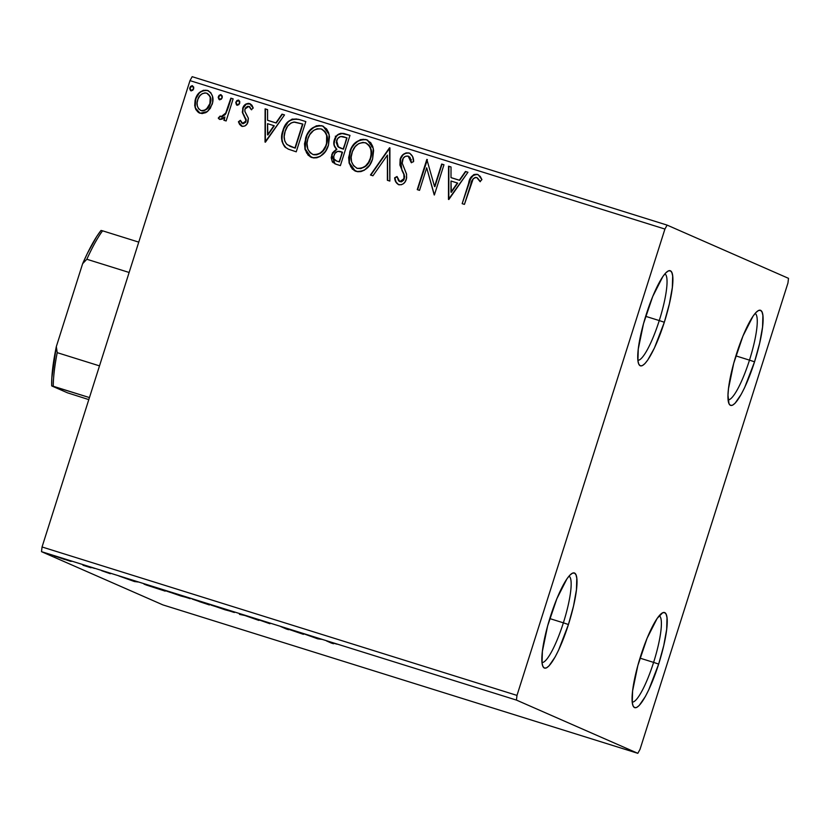 <?xml version="1.0" encoding="UTF-8"?>
<svg xmlns="http://www.w3.org/2000/svg" width="830" height="830" viewBox="0 0 830 830"><rect width="100%" height="100%" fill="white"/><g stroke="black" fill="none" stroke-linecap="round" stroke-linejoin="round"><path stroke-width="1.25" d="M659.259 320.567A45.308 8.902 107.4 0 0 664.892 273.858A45.308 8.902 -72.6 0 1 659.259 320.567L645.657 316.323L659.259 320.567A45.308 8.902 -72.6 0 1 637.886 360.293A45.308 8.902 107.4 0 0 659.259 320.567L664.322 322.258L659.259 320.567M646.279 314.342A49.842 9.794 -72.6 0 1 667.994 271.109A49.842 9.794 -72.6 0 1 664.322 322.258L654.434 347.978L647.784 359.992L644.827 363.696L642.285 365.657L640.231 365.802L638.758 364.111L637.928 360.666L638.26 349.088L643.509 323.69L652.733 296.466L662.817 276.608L665.764 272.904L668.316 270.943L670.37 270.798L671.833 272.489L672.674 275.933L672.331 287.512L669.395 303.78L664.322 322.258A49.842 9.794 -72.6 0 1 638.861 364.318A49.842 9.794 -72.6 0 1 646.279 314.342M563.373 622.832A45.308 8.902 107.4 0 0 569.017 576.124A45.308 8.902 -72.6 0 1 563.373 622.832L549.771 618.578L563.373 622.832A45.308 8.902 -72.6 0 1 542 662.558A45.308 8.902 107.4 0 0 563.373 622.832L568.436 624.513L563.373 622.832M550.394 616.607A49.842 9.794 -72.6 0 1 572.109 573.364A49.842 9.794 -72.6 0 1 568.436 624.513L558.549 650.243L555.146 656.945L548.952 665.961L546.399 667.922L544.345 668.057L542.882 666.376L542.042 662.931L542.384 651.353L547.624 625.945L556.847 598.731L566.932 578.873L569.878 575.159L572.43 573.208L574.485 573.063L575.958 574.744L576.788 578.188L576.445 589.767L573.52 606.035L568.436 624.513A49.842 9.794 -72.6 0 1 542.976 666.583A49.842 9.794 -72.6 0 1 550.394 616.607M653.604 662.392A45.308 8.902 107.4 0 0 659.238 615.684A45.308 8.902 -72.6 0 1 653.604 662.392L640.003 658.149L653.604 662.392A45.308 8.902 -72.6 0 1 632.221 702.118A45.308 8.902 107.4 0 0 653.604 662.392L658.657 664.083L653.604 662.392M640.615 656.167A49.842 9.794 -72.6 0 1 662.33 612.934A49.842 9.794 -72.6 0 1 658.657 664.083L648.77 689.803L645.366 696.505L639.173 705.521L636.62 707.482L634.566 707.627L633.103 705.936L632.263 702.491L632.605 690.913L637.845 665.515L647.068 638.291L657.153 618.433L662.651 612.768L664.706 612.623L666.179 614.314L667.009 617.759L666.677 629.337L663.741 645.605L658.657 664.083A49.842 9.794 -72.6 0 1 633.197 706.143A49.842 9.794 -72.6 0 1 640.615 656.167M749.48 360.137A45.308 8.902 107.4 0 0 755.113 313.429A45.308 8.902 -72.6 0 1 749.48 360.137L735.878 355.883L749.48 360.137A45.308 8.902 -72.6 0 1 728.107 399.863A45.308 8.902 107.4 0 0 749.48 360.137L754.543 361.818L749.48 360.137M736.501 353.912A49.842 9.794 -72.6 0 1 758.215 310.669A49.842 9.794 -72.6 0 1 754.543 361.818L744.655 387.548L741.242 394.25L735.058 403.266L732.506 405.227L730.452 405.362L728.979 403.681L727.983 395.163L728.491 388.658L733.73 363.25L742.954 336.036L753.038 316.178L755.985 312.464L758.537 310.503L760.591 310.368L762.054 312.049L762.895 315.493L762.552 327.072L759.626 343.34L754.543 361.818A49.842 9.794 -72.6 0 1 729.082 403.888A49.842 9.794 -72.6 0 1 736.501 353.912M637.824 753.318L162.888 604.894L41.5 551.66L516.436 700.084L637.824 753.318L640.013 749.365L787.95 283.02L788.5 278.341L667.113 225.106L192.176 76.682L189.987 80.635L664.923 229.059L516.986 695.405L42.05 546.98L189.987 80.635L42.05 546.98L41.5 551.66L162.888 604.894L637.824 753.318L640.013 749.365L787.95 283.02L788.5 278.341L667.113 225.106L664.923 229.059L516.986 695.405L516.436 700.084L637.824 753.318M70.695 561.339L54.427 555.976L71.422 561.381M86.849 565.936L82.979 565.251L91.041 567.772L82.979 565.251L91.041 567.772L86.849 565.936M101.665 570.708L110.328 573.727L101.613 570.552M152.637 586.499L145.821 584.86L165.274 591.168L159.536 588.657L144.067 584.175L165.274 591.168L152.637 586.499M203.682 602.445L192.166 599.021L209.419 604.966L203.682 602.445L192.363 599.115L209.419 604.966L203.682 602.445M243.636 614.937L239.486 614.366L244.829 615.487L258.887 620.425L243.252 614.812L239.486 614.366L244.829 615.487L258.887 620.425L243.636 614.937M295.387 631.111L280.55 626.474L286.288 628.995L288.57 629.7L284.296 627.822L303.417 634.338L281.069 626.629L286.288 628.995L288.57 629.7L284.296 627.822L303.417 634.338L295.387 631.111M329.666 642.067L337.011 644.184L327.383 641.134L331.201 643.022L333.484 643.738L329.064 641.746L337.011 644.184L326.636 640.947L331.201 643.022L333.484 643.738L329.064 641.621M317.88 638.861L321.646 639.318L302.245 633.249L317.496 638.747L321.646 639.318L302.245 633.249L317.88 638.861M269.895 623.724L257.445 619.356L270.041 623.652M233.925 612.26L210.893 605.039L234.351 612.499M189.78 598.461L166.602 591.157L190.205 598.7M134.45 581.539L138.216 581.996L118.815 575.927L134.45 581.539L138.216 581.996L118.815 575.927L134.45 581.539M94.485 568.374L90.626 567.16L94.547 568.415M48.431 553.984L44.571 552.77L48.503 554.025M207.448 111.531L210.332 108.315L212.656 102.381L212.49 96.249L210.727 92.597L207.376 90.397L203.371 90.294L199.812 92.296L197.125 95.398L195.102 100.202L194.708 105.576L195.839 109.529L198.37 112.434L202.043 113.586L205.809 112.631L207.448 111.531L212.148 104.383C214.192 98.127 212.605 93.468 207.376 90.397C201.327 89.951 197.333 92.867 195.403 99.154L195.133 107.703L200.123 113.254L207.448 111.531M233.137 98.874L230.854 98.158L225.739 113.046L222.544 116.615L220.095 116.086L218.259 118.088L219.296 119.178L221.932 119.25L224.878 116.999L223.851 120.246L226.134 120.962L233.137 98.874L230.854 98.158L225.739 113.046L220.988 116.802L220.095 116.086L218.259 118.088L219.753 119.396L224.878 116.999L223.851 120.246L226.134 120.962L233.137 98.874M242.163 126.44L238.418 121.771L242.339 126.419L245.016 125.911L247.143 123.794L248.367 118.223L245.006 111.811L244.829 109.591L245.545 107.848L247.61 106.302L249.809 106.863L251.282 109.653L253.243 108.014L251.957 105.265L250.204 103.833L248.367 103.356L245.991 103.989L242.848 107.879L242.443 112.631L245.888 120.163L245.244 122.228L243.595 123.546L241.696 123.006L240.358 120.298L238.418 121.771L239.631 124.448L241.831 126.295C244.975 126.585 247.039 125.112 248.014 121.854L248.367 118.223L244.85 111.313L244.975 109.031L248.886 106.354L249.508 106.614M298.925 119.427L292.181 119.074L287.626 122.155L283.86 127.996L281.692 136.639L281.993 141.442L284.638 146.723L288.207 149.099L296.237 151.817L305.824 121.585L298.925 119.427C290.656 118.057 285.312 121.782 282.885 130.611C280.571 136.701 281.287 142.2 285.022 147.107L288.467 149.213L296.237 151.817L305.824 121.585L298.925 119.427M349.97 135.383L340.85 133.267L337.914 134.585L334.895 138.392L333.971 144.918L336.544 149.11L332.446 152.907L331.201 157.679L332.384 161.995L336.181 164.299L340.383 165.606L349.97 135.383L344.035 133.526C339.159 132.81 335.922 134.937 334.314 139.917C333.141 143.528 333.888 146.588 336.544 149.11L331.72 154.671L334.853 163.8L340.383 165.606L349.97 135.383M389.924 147.875L370.45 175.006L372.929 175.784L387.423 155.106L387.371 180.297L389.851 181.075L389.55 147.75L370.45 175.006L372.929 175.784L387.423 155.106L387.371 180.297L389.851 181.075L389.924 147.916M441.685 164.05L434.547 186.532L426.838 159.412L417.251 189.634L419.534 190.35L426.693 167.805L434.381 194.988L443.967 164.755L441.685 164.05L443.957 164.797L441.685 164.05L434.547 186.532L426.838 159.412L417.251 189.634L419.534 190.35L426.693 167.805L434.381 194.988L443.967 164.755L441.685 164.05M469.438 181.936L468.96 183.399C469.79 177.63 472.716 174.663 477.748 174.507L477.426 174.362C472.395 174.518 469.458 177.485 468.639 183.254L462.165 203.672L464.447 204.377L473.235 178.678L475.268 177.413L476.845 177.63L480.031 181.563L481.929 179.602L480.248 176.437L477.426 174.362L474.013 174.497L471.357 176.738L462.165 203.672L464.447 204.377L470.818 184.27C471.305 180.349 473.183 178.087 476.462 177.475L477.094 177.734M448.843 199.501L467.944 172.256L465.454 171.478L459.332 180.214L451.001 177.599L451.022 166.965L448.532 166.187L448.459 199.387L467.944 172.256L465.454 171.478L459.332 180.214L451.001 177.599L451.022 166.965L448.532 166.187L448.843 199.501M399.095 184.851C396.501 183.43 395.132 181.127 394.987 177.942L394.655 177.796C394.8 180.982 396.18 183.285 398.763 184.706C402.592 185.038 405.102 183.243 406.306 179.311L406.596 174.341L402.218 163.157L402.405 159.962C403.38 157.057 405.31 155.781 408.184 156.133L411.234 162.618L413.579 161.674C413.755 157.669 412.23 154.774 409.003 152.979L406.077 152.907L403.442 154.276L400.143 159.204L399.904 165.035L403.847 174.383L404.231 177.641L402.436 181.075L400.465 181.749L398.525 180.795L397.031 176.5L394.655 177.796L395.775 181.895L398.276 184.519L401.284 184.758L403.546 183.606L405.237 181.656L406.617 178.087L406.493 173.895L402.218 163.157L403.245 158.219L405.393 156.341L408.184 156.133L410.549 158.883L411.234 162.618L413.579 161.674L412.593 156.517L409.719 153.26M372.618 158.924L373.625 150.521L372.712 146.381L370.72 142.687L366.165 139.596L360.625 139.575L355.748 142.397L350.748 149.265L348.642 157.565L349.171 163.24L352.397 169.164L357.626 171.737L360.977 171.582L364.37 170.192L369.599 165.149L372.618 158.924L373.272 148.321L367.275 140.011L366.165 139.596C357.803 139.139 352.335 143.258 349.741 151.931L349.025 162.618L355.074 170.97L356.267 171.426C364.598 171.769 370.045 167.598 372.618 158.924M328.473 145.126L329.479 136.722L328.566 132.593L326.574 128.889L322.019 125.797L316.479 125.776L311.603 128.608L306.602 135.466L304.496 143.766L305.025 149.452L308.252 155.366L313.481 157.939L316.832 157.783L320.224 156.403L325.453 151.351L328.473 145.126L329.126 134.522L323.129 126.212L322.019 125.797C313.657 125.351 308.189 129.459 305.596 138.143L304.88 148.829L310.928 157.181L312.122 157.627C320.453 157.97 325.91 153.809 328.473 145.126M265.413 142.179L284.514 114.924L282.024 114.146L275.902 122.882L267.571 120.277L267.592 109.643L265.102 108.865L265.029 142.065L284.514 114.924L282.024 114.146L275.902 122.882L267.571 120.277L267.592 109.643L265.102 108.865L265.413 142.179M239.694 103.262L239.746 101.447L238.366 100.098L236.892 100.565L235.772 102.526L236.581 104.995L238.698 104.788L239.694 103.262L238.594 100.15L235.886 102.069L236.996 105.182L239.694 103.262M222.191 97.795L222.243 95.979L220.635 94.61L219.047 95.409L218.207 97.504L219.079 99.527L221.195 99.31L222.191 97.795L221.081 94.682L218.383 96.602L219.483 99.714L222.191 97.795M193.649 88.872L193.701 87.057L192.093 85.687L190.506 86.486L189.665 88.592L190.537 90.605L192.653 90.397L193.649 88.872L192.539 85.76L189.842 87.679L190.942 90.792L193.649 88.872M335.31 136.203L336.378 136.577M325.329 132.956L326.2 133.225M370.17 146.972L370.823 147.18M410.134 159.35L411.327 159.692M411.182 162.047L411.929 162.317M371.093 149.265L370.491 149.047M516.436 700.084L41.5 551.66L42.05 546.98L516.986 695.405L516.436 700.084M664.923 229.059L189.987 80.635L192.176 76.682L667.113 225.106L664.923 229.059M480.352 181.708L477.821 178.377L480.031 181.563L481.929 179.602L478.153 174.653M477.997 174.58L477.426 174.362M477.177 177.765L479.865 180.867M478.173 174.663L476.036 174.259L473.463 175.12L470.589 178.917M448.791 199.491L448.532 166.187L451.022 167.006L448.864 166.332L448.791 199.491M451.323 177.745L459.664 180.349L465.454 171.478L467.923 172.287L465.786 171.623L459.664 180.349L451.323 177.745M451.302 192.301L457.704 183.15L451.302 192.301L450.991 181.013L457.372 183.005L451.302 192.301M434.215 194.936L426.693 167.805L434.215 194.936M417.594 189.738L426.838 159.412L427.367 159.609L417.594 189.738M434.879 186.677L442.017 164.184L434.879 186.677M409.553 153.187L409.003 152.979C404.573 152.606 401.616 154.681 400.143 159.204L401.979 170.492L403.847 174.383L403.982 178.72L399.78 181.625L397.031 176.5L394.655 177.796L397.082 176.79L394.987 177.942L395.184 178.99L396.107 182.04L398.597 184.665M408.184 156.133L408.837 156.403M410.02 157.358L411.566 162.763L408.516 156.279L410.03 157.368M398.224 184.499L398.763 184.706M399.78 181.625L404.314 178.865L404.169 174.528L401.979 170.492L400.465 159.35C401.948 154.826 404.895 152.751 409.325 153.125L409.003 152.979M409.937 153.353L407.862 152.876M406.41 153.052L405.009 153.612M402.675 155.449L400.714 158.634L399.977 162.265M400.019 163.718L400.61 166.591M401.098 167.951L403.743 173.543M403.92 173.937L404.615 176.686L403.712 180.162L401.492 181.832L399.417 181.438M387.693 180.401L387.423 155.106L387.693 180.401M370.803 175.12L389.872 147.896L370.803 175.12M355.24 171.042L349.326 162.68L350.063 152.077C352.657 143.403 358.135 139.284 366.487 139.741L367.431 140.083M367.794 140.239L365.096 139.409M363.748 139.305L362.098 139.44M360.977 139.71L360.023 140.052M358.404 140.861L354.078 144.565M353.207 145.675L351.744 148.031M351.09 149.369L348.963 157.71L349.503 163.386M350.447 166.031L351.007 167.089M351.941 168.459L352.74 169.32M354.026 170.358L355.271 171.063M366.113 143.05L369.205 145.364L371.114 149.421L370.969 157.275M357.149 168.293L353.528 165.73L351.546 161.674L351.152 157.15L352.408 151.568L355.24 146.578L358.695 143.6L363.032 142.376L366.279 143.113L368.873 145.219L370.782 149.275L371.197 153.768L370.336 158.229L368.458 162.421L365.532 165.948L361.6 168.21L357.471 168.438C364.204 168.698 368.603 165.346 370.657 158.364L370.336 158.229C368.271 165.201 363.872 168.552 357.149 168.293L356.433 168.034L357.149 168.293C351.422 164.745 349.721 159.536 352.024 152.658C354.088 145.634 358.498 142.324 365.262 142.719C370.927 146.215 372.618 151.382 370.336 158.229L368.779 162.556L365.864 166.093L360.832 168.625L356.942 168.251M365.262 142.719L366.445 143.185M370.657 158.364C372.95 151.527 371.259 146.36 365.584 142.864M335.03 163.873L331.72 154.671L336.876 149.255C334.21 146.734 333.463 143.673 334.635 140.062L334.635 140.062C336.254 135.083 339.491 132.945 344.367 133.672L349.959 135.425L342.79 133.36L338.235 134.74M336.036 137.075L334.148 142.573M334.148 143.995L334.303 145.094M334.646 146.246L335.237 147.398M335.974 148.363L336.876 149.255L333.826 151.454L332.374 153.913L331.627 159.36M331.979 160.802L335.102 163.915M332.311 161.508L333.214 162.711M339.584 147.771L343.464 149.151L338.464 147.159L336.596 140.633C337.986 136.992 340.487 135.757 344.097 136.95L347.033 137.915L343.464 149.151L340.497 148.165M336.71 161.051L333.971 158.904L333.795 156.216L335.019 153.301L337.696 151.351L342.157 152.108L339.408 161.943L342.479 152.253L339.086 161.798L336.295 160.906L339.408 161.943L336.71 161.051C334.023 160.076 333.131 158.167 334.023 155.335C335.258 151.849 337.582 150.655 340.985 151.745L342.479 152.253L339.408 161.943L336.202 160.885M346.701 137.77L343.464 149.151L347.033 137.915L343.143 149.006L337.779 146.578L336.254 142.428L337.696 138.496L340.601 136.504L346.701 137.77M311.094 157.244L305.191 148.881L305.917 138.288C308.511 129.605 313.989 125.486 322.351 125.942L323.285 126.285M323.648 126.451L320.961 125.61M319.602 125.506L317.952 125.652M316.811 125.921L315.877 126.253M314.259 127.073L309.932 130.767M309.061 131.877L307.598 134.242M306.944 135.581L304.828 143.912L305.357 149.597M306.301 152.232L306.861 153.301M307.795 154.66L308.594 155.521M309.881 156.559L311.126 157.264M321.967 129.252L325.059 131.565L326.968 135.622L327.383 140.114L326.117 145.686M325.702 146.723L323.306 150.645L320.256 153.394L316.687 154.826L313.875 154.785M313.003 154.494L310.14 152.772L307.816 149.182L307.007 143.351L307.878 138.859L309.756 134.668L313.719 130.331L317.195 128.764L321.117 128.92L324.738 131.431L326.636 135.477L326.512 144.576L322.984 150.5L319.924 153.249L316.355 154.681L313.003 154.494C307.287 150.946 305.575 145.738 307.878 138.859C309.943 131.835 314.352 128.525 321.117 128.92C326.781 132.416 328.473 137.583 326.19 144.43C324.125 151.402 319.726 154.764 313.003 154.494L312.796 154.453M321.117 128.92L322.299 129.387M313.325 154.639C320.058 154.909 324.457 151.548 326.512 144.576C328.805 137.728 327.113 132.561 321.438 129.065M288.539 149.244L285.354 147.252C281.619 142.345 280.903 136.846 283.217 130.756L283.217 130.756C285.644 121.927 290.988 118.202 299.257 119.572L297.939 119.209M296.611 118.96L292.502 119.219M291.257 119.748L288.933 121.356M287.969 122.29L284.171 128.162M283.673 129.439L282.2 135.031L282.024 139.419L282.957 143.673L286.08 147.854M289.867 146.225L295.262 148.145L287.139 144.628C283.912 140.758 283.258 136.328 285.167 131.327C286.381 126.513 289.245 123.431 293.747 122.062L302.888 124.116L295.262 148.145L302.888 124.116L295.262 148.145L290.49 146.495M265.361 142.169L265.102 108.865L267.592 109.685L265.434 109.01L265.361 142.169M267.893 120.423L276.234 123.027L282.024 114.146L284.493 114.965L282.356 114.291L276.234 123.027L267.893 120.423M267.872 134.979L274.274 125.828L267.872 134.979L267.561 123.68L273.942 125.683L267.872 134.979M242.547 123.535L245.701 121.253L242.329 123.442L242.879 123.68L240.358 120.298L238.418 121.771L240.461 120.62L238.75 121.917L240.897 125.714M245.784 119.074L245.701 121.253L246.116 119.219L244.228 116.086L245.784 119.074M242.319 112.081L244.56 116.231L242.319 112.081L242.983 108.574L242.319 112.081M248.886 106.354L251.282 109.653L253.243 108.014L249.498 103.553C246.043 103.252 243.761 104.871 242.651 108.429L242.983 108.574C244.082 105.016 246.365 103.397 249.82 103.698L250.214 103.843M250.069 103.771L249.498 103.553M251.615 109.799L249.218 106.489L251.615 109.799M250.297 103.875L246.323 104.134L243.18 108.025L242.775 112.776L246.22 120.309L245.576 122.373L243.138 123.732M249.259 103.563L248.689 103.501M237.318 105.327L235.886 102.069L238.916 100.295L237.214 100.7L236.218 102.215L236.156 104.03L237.11 105.244M236.042 103.117L236.156 104.03M224.193 120.35L224.878 116.999L224.193 120.35M220.085 119.541L218.259 118.088L220.324 116.335L218.581 118.234L219.846 119.437M220.988 116.802L226.071 113.191L230.854 98.158L233.126 98.905L231.186 98.303L227.918 108.512M227.576 109.508L225.221 114.582L221.714 117.009M225.667 113.897L225.221 114.582M219.815 99.859L218.383 96.602L221.081 94.682L218.705 96.747L218.653 98.563L219.608 99.776M218.539 97.65L218.653 98.563M199.283 112.942L200.123 113.254M199.449 113.015L195.133 107.703L195.735 99.299C197.665 93.012 201.649 90.097 207.708 90.543L208.413 90.802M208.257 90.729L207.376 90.397M208.652 90.906L205.716 90.2L203.049 90.657M201.773 91.269L200.134 92.452M198.961 93.583L196.077 98.324L194.946 103.563L195.455 107.838L197.374 111.469M198.681 112.579L199.542 113.056M210.561 97.712L210.198 103.792C211.785 99.154 210.675 95.637 206.846 93.251L210.229 96.591M200.995 110.546L198.557 108.782L197.343 105.97L197.094 102.889L197.955 99.123L199.854 95.782L202.136 93.738L205.031 92.877L207.23 93.385L208.973 94.817L210.239 97.577L209.876 103.657L206.629 108.875L204.004 110.483L201.317 110.691C205.85 110.815 208.807 108.523 210.198 103.792L209.876 103.657C208.486 108.377 205.518 110.67 200.995 110.546L200.445 110.338L200.995 110.546C197.208 108.076 196.108 104.507 197.696 99.849C199.076 95.139 202.012 92.898 206.525 93.105C210.343 95.492 211.463 99.009 209.876 103.657L209.513 105.545M208.932 106.634L204.315 110.639M203.236 110.878L201.69 110.784M206.525 93.105L207.459 93.489M191.274 90.937L189.842 87.679L192.539 85.76L190.163 87.824L190.112 89.64L191.066 90.854M189.997 88.727L190.112 89.64M450.991 181.013L457.372 183.005L450.97 192.155L450.991 181.013M294.94 147.999L290.158 146.35L286.506 144.026L284.742 140.986L284.192 136.587L285.167 131.327L287.626 126.181L291.081 122.954L294.567 122.031L302.556 123.971L294.94 147.999M267.561 123.68L273.942 125.683L267.54 134.834L267.561 123.68M326.584 640.957L327.321 641.32M316.313 638.197L311.198 636.288L316.313 638.197M225.003 609.78L213.051 605.651L231.684 611.399L213.403 605.848L227.897 610.175L231.643 611.544L225.003 609.78M206.546 603.991L199.096 601.532L206.546 603.991M204.118 602.933L194.521 599.758L204.118 602.933M180.857 595.982L168.905 591.852L187.538 597.61L169.258 592.049L182.133 595.836L187.497 597.745L180.857 595.982M157.835 588.2L162.4 590.203L145.976 584.683L157.856 588.128L162.4 590.203L146.526 584.963L157.835 588.2M132.883 580.875L127.747 579.029L132.883 580.875M64.719 559.493L56.731 556.733L64.719 559.493M99.496 365.874L57.208 352.657L56.326 346.608L82.627 263.701L86.839 259.251L129.127 272.468L86.839 259.251A95.149 18.696 -72.6 0 1 102.567 230.813L101.021 230.46A92.431 18.167 107.4 0 0 82.627 263.701L87.43 253.295L96.726 236.488L101.021 230.46L102.567 230.813A95.149 18.696 107.4 0 0 86.839 259.251L82.627 263.701L56.326 346.608A92.431 18.167 107.4 0 0 51.709 385.909L89.443 397.57L53.255 386.261A95.149 18.696 -72.6 0 1 57.208 352.657A95.149 18.696 107.4 0 0 53.255 386.261L51.709 385.909L51.823 378.044L56.326 346.608L57.208 352.657L99.496 365.874M138.755 242.121L102.567 230.813L138.755 242.121M88.8 399.604L67.458 392.808L51.709 385.909L67.458 392.808L88.8 399.604"/></g></svg>
